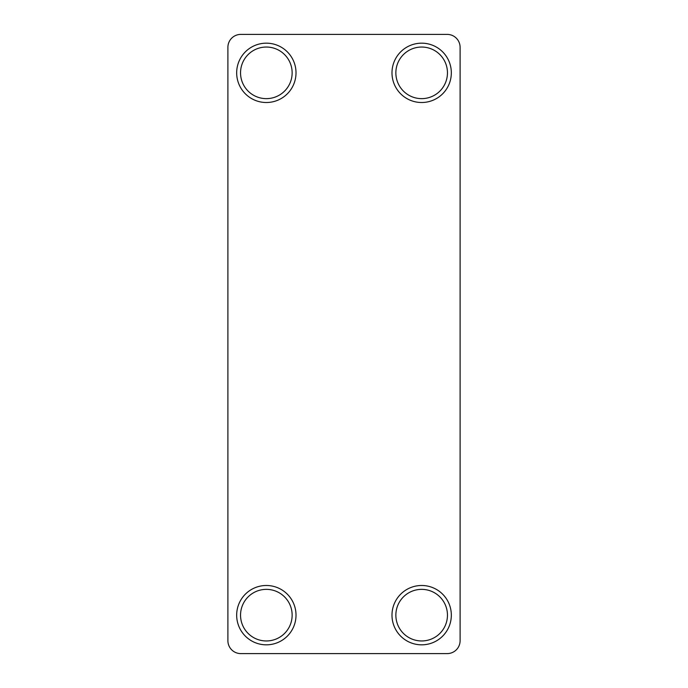 <?xml version="1.0" encoding="UTF-8"?>
<svg xmlns="http://www.w3.org/2000/svg" width="688" height="688" viewBox="0 0 688 688"><rect width="100%" height="100%" fill="white"/><g stroke="black" fill="none" stroke-linecap="round" stroke-linejoin="round"><path stroke-width="1.03" d="M236.672 72.842A29.67 29.67 0 0 0 266.342 102.512A29.67 29.67 0 0 0 296.012 72.842A29.67 29.67 0 0 0 266.342 43.172A29.67 29.67 0 0 0 236.672 72.842M292.142 72.842A25.8 25.8 0 0 1 266.342 98.642A25.8 25.8 0 0 1 240.542 72.842A25.8 25.8 0 0 1 266.342 47.042A25.8 25.8 0 0 1 292.142 72.842M391.988 72.842A29.67 29.67 0 0 0 421.658 102.512A29.67 29.67 0 0 0 451.328 72.842A29.67 29.67 0 0 0 421.658 43.172A29.67 29.67 0 0 0 391.988 72.842M447.458 72.842A25.8 25.8 0 0 1 421.658 98.642A25.8 25.8 0 0 1 395.858 72.842A25.8 25.8 0 0 1 421.658 47.042A25.8 25.8 0 0 1 447.458 72.842M236.672 615.158A29.67 29.67 0 0 0 266.342 644.828A29.67 29.67 0 0 0 296.012 615.158A29.67 29.67 0 0 0 266.342 585.488A29.67 29.67 0 0 0 236.672 615.158M292.142 615.158A25.8 25.8 0 0 1 266.342 640.958A25.8 25.8 0 0 1 240.542 615.158A25.8 25.8 0 0 1 266.342 589.358A25.8 25.8 0 0 1 292.142 615.158M391.988 615.158A29.67 29.67 0 0 0 421.658 644.828A29.67 29.67 0 0 0 451.328 615.158A29.67 29.67 0 0 0 421.658 585.488A29.67 29.67 0 0 0 391.988 615.158M447.458 615.158A25.8 25.8 0 0 1 421.658 640.958A25.8 25.8 0 0 1 395.858 615.158A25.8 25.8 0 0 1 421.658 589.358A25.8 25.8 0 0 1 447.458 615.158M227.9 47.3A12.9 12.9 0 0 1 240.8 34.4L447.2 34.4A12.9 12.9 0 0 1 460.1 47.3L460.1 640.7A12.9 12.9 0 0 1 447.2 653.6L240.8 653.6A12.9 12.9 0 0 1 227.9 640.7L227.9 47.3"/></g></svg>
